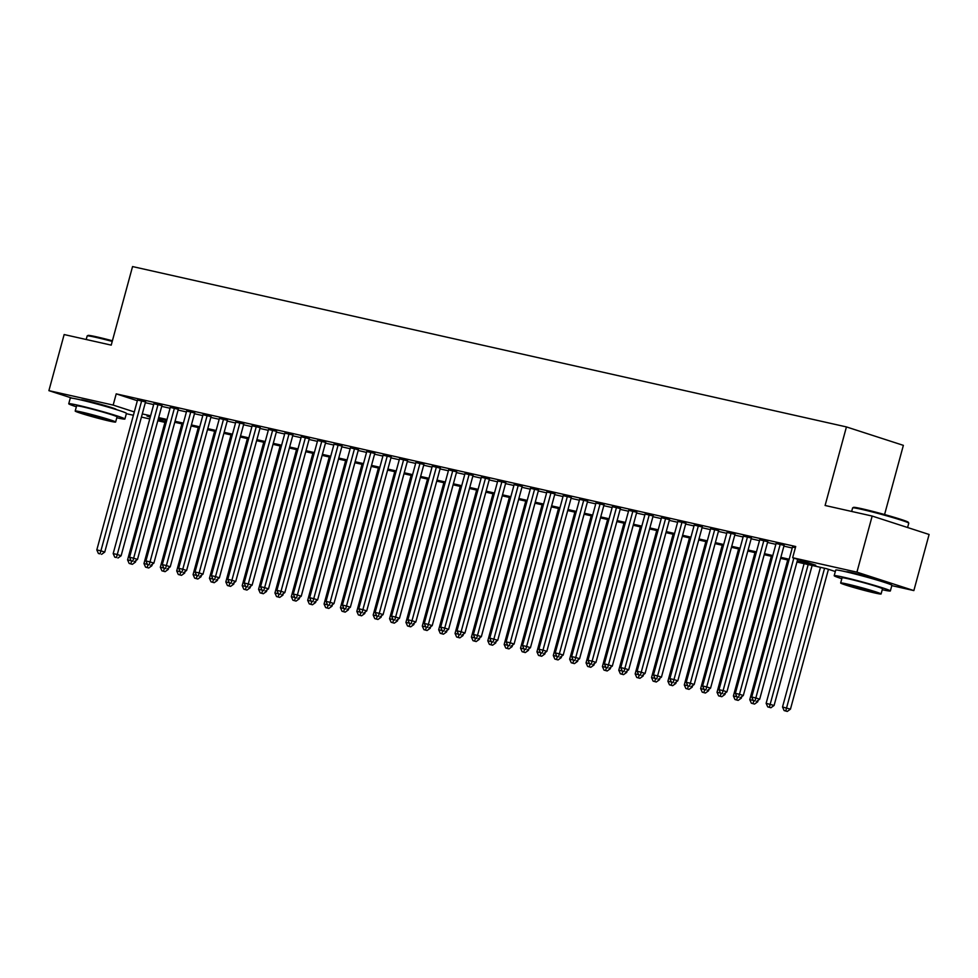 <?xml version="1.0" encoding="UTF-8"?>
<svg xmlns="http://www.w3.org/2000/svg" width="978" height="978" viewBox="0 0 978 978"><rect width="100%" height="100%" fill="white"/><g stroke="black" fill="none" stroke-linecap="round" stroke-linejoin="round"><path stroke-width="1.47" d="M81.247 400.039A18.154 0.831 15.2 0 1 81.125 399.892A18.154 0.831 15.2 0 1 86.651 400.76A18.154 0.831 15.2 0 1 105.71 405.772A18.154 0.831 15.2 0 1 116.174 409.415A18.154 0.831 15.2 0 1 115.991 409.476M846.703 571.971A18.154 0.831 15.2 0 1 846.581 571.824A18.154 0.831 15.2 0 1 852.107 572.705A18.154 0.831 15.2 0 1 871.166 577.705A18.154 0.831 15.2 0 1 881.63 581.348A18.154 0.831 15.2 0 1 881.447 581.421M884.577 514.538L903.366 445.357L846.435 426.921L132.556 266.566L111.223 345.124L64.145 334.549L48.9 390.65L113.167 405.088L134.304 411.934M846.435 426.921L825.102 505.479L872.168 516.054L929.1 534.477L913.855 590.59L891.802 585.626M164.952 422.362L157.8 420.76M149.768 418.951L141.431 417.08M133.399 415.271L126.345 413.694M145.539 401.946L137.531 400.039M161.92 405.625L153.901 403.718M178.289 409.293L170.282 407.398M194.659 412.973L186.651 411.078M211.04 416.652L203.021 414.745M227.409 420.332L219.402 418.425M243.779 424.012L235.771 422.105M260.16 427.692L252.141 425.785M276.529 431.371L268.522 429.464M292.899 435.039L284.891 433.144M309.28 438.719L301.261 436.811M325.65 442.398L317.642 440.491M342.019 446.078L334.011 444.171M358.4 449.758L350.381 447.851M374.77 453.437L366.762 451.53M391.139 457.105L383.131 455.21M407.52 460.785L399.501 458.89M423.89 464.464L415.882 462.557M440.259 468.144L432.252 466.237M456.64 471.824L448.621 469.917M473.01 475.504L465.002 473.596M489.379 479.183L481.372 477.276M505.76 482.851L497.741 480.956M522.13 486.531L514.122 484.636M538.499 490.21L530.492 488.303M554.881 493.89L546.861 491.983M571.25 497.57L563.242 495.663M587.619 501.249L579.612 499.342M604.001 504.929L595.981 503.022M620.37 508.597L612.362 506.702M636.739 512.276L628.732 510.369M653.121 515.956L645.101 514.049M669.49 519.636L661.483 517.729M685.859 523.316L677.852 521.408M702.241 526.995L694.221 525.088M718.61 530.663L710.603 528.768M734.979 534.343L726.972 532.448M751.361 538.022L743.341 536.115M767.73 541.702L759.723 539.795M784.099 545.382L776.092 543.475M797.229 561.03L815.738 565.198L792.657 557.717L795.713 546.506L116.211 393.865L137.348 400.711M145.343 402.691L153.668 404.574M161.712 406.371L170.05 408.242M178.082 410.051L186.419 411.921M194.463 413.731L202.788 415.601M210.832 417.41L219.17 419.281M227.202 421.09L235.539 422.961M243.583 424.758L251.908 426.64M259.952 428.437L268.29 430.32M276.322 432.117L284.659 433.987M292.703 435.797L301.028 437.667M309.072 439.477L317.41 441.347M325.442 443.156L333.779 445.027M341.823 446.836L350.148 448.706M358.192 450.503L366.53 452.386M374.562 454.183L382.899 456.054M390.943 457.863L399.269 459.733M407.313 461.543L415.65 463.413M423.682 465.222L432.019 467.093M440.063 468.902L448.389 470.773M456.433 472.582L464.77 474.452M472.802 476.249L481.139 478.132M489.183 479.929L497.509 481.799M505.553 483.609L513.89 485.479M521.922 487.288L530.259 489.159M538.303 490.968L546.629 492.839M554.673 494.648L563.01 496.518M571.042 498.315L579.379 500.198M587.423 501.995L595.749 503.866M603.793 505.675L612.13 507.545M620.162 509.355L628.499 511.225M636.544 513.034L644.869 514.905M652.913 516.714L661.25 518.584M669.282 520.394L677.62 522.264M685.664 524.061L694.001 525.944M702.033 527.741L710.37 529.611M718.402 531.421L726.74 533.291M734.784 535.1L743.121 536.971M751.153 538.78L759.49 540.651M767.522 542.46L775.86 544.33M783.904 546.14L792.241 548.01M795.432 547.546L792.461 547.154M872.168 516.054L856.924 572.154L913.855 590.59M72.091 398.156L48.9 390.65M116.211 393.865L113.167 405.088M792.657 557.717L856.924 572.154M142.287 413.914L150.624 415.784M158.668 417.594L166.993 419.464M175.038 421.274L183.375 423.144M191.407 424.953L199.744 426.824M207.788 428.633L216.114 430.503M224.158 432.313L232.495 434.183M240.527 435.98L248.864 437.863M256.908 439.66L265.234 441.53M273.278 443.34L281.615 445.21M289.647 447.019L297.984 448.89M306.028 450.699L314.354 452.569M322.398 454.379L330.735 456.249M338.767 458.046L347.104 459.929M355.148 461.726L363.474 463.609M371.518 465.406L379.855 467.276M387.887 469.085L396.224 470.956M404.269 472.765L412.594 474.636M420.638 476.445L428.975 478.315M437.007 480.125L445.345 481.995M453.389 483.792L461.714 485.675M469.758 487.472L478.095 489.342M486.127 491.152L494.465 493.022M502.509 494.831L510.834 496.702M518.878 498.511L527.215 500.381M535.247 502.191L543.585 504.061M551.629 505.87L559.954 507.741M567.998 509.538L576.335 511.421M584.367 513.218L592.705 515.088M600.749 516.897L609.074 518.768M617.118 520.577L625.455 522.448M633.487 524.257L641.825 526.127M649.869 527.937L658.194 529.807M666.238 531.604L674.575 533.487M682.607 535.284L690.945 537.166M698.989 538.964L707.314 540.834M715.358 542.643L723.696 544.514M731.727 546.323L740.065 548.193M748.109 550.003L756.434 551.873M764.478 553.682L772.816 555.553M780.847 557.35L789.185 559.233M150.355 416.799L147.018 416.041L150.27 417.105M158.106 419.635L165.074 421.897M835.322 571.531L826.508 568.683L796.948 562.044M788.916 560.235L780.578 558.365M772.534 556.555L764.209 554.685M756.165 552.876L747.828 551.005M739.796 549.196L731.458 547.325M723.414 545.516L715.089 543.646M707.045 541.849L698.708 539.966M690.676 538.169L682.338 536.299M674.294 534.489L665.969 532.619M657.925 530.809L649.588 528.939M641.556 527.13L633.218 525.259M625.174 523.45L616.849 521.58M608.805 519.783L600.468 517.9M592.436 516.103L584.098 514.22M576.054 512.423L567.729 510.553M559.685 508.743L551.347 506.873M543.316 505.064L534.978 503.193M526.934 501.384L518.609 499.514M510.565 497.704L502.227 495.834M494.196 494.037L485.858 492.154M477.814 490.357L469.489 488.487M461.445 486.677L453.107 484.807M445.076 482.998L436.738 481.127M428.694 479.318L420.369 477.447M412.325 475.638L403.987 473.768M395.956 471.958L387.618 470.088M379.574 468.291L371.249 466.408M363.205 464.611L354.867 462.741M346.835 460.931L338.498 459.061M330.454 457.252L322.129 455.381M314.085 453.572L305.747 451.702M297.715 449.892L289.378 448.022M281.334 446.225L273.009 444.342M264.965 442.545L256.627 440.662M248.595 438.865L240.258 436.995M232.214 435.186L223.889 433.315M215.845 431.506L207.507 429.635M199.475 427.826L191.138 425.956M183.094 424.146L174.769 422.276M166.725 420.479L158.387 418.596M793.83 558.108L755.835 697.962L751.74 697.033L792.535 546.898M797.681 559.343L759.686 699.197L755.835 697.962L754.967 700.969L753.329 700.603L754.967 700.969M756.507 701.47L759.686 699.197M751.74 697.033L753.329 700.603M820.469 567.326L782.522 706.996L790.456 709.16L828.452 569.306M785.75 710.933L784.111 710.566L787.278 711.434L785.75 710.933L824.564 568.242M784.111 710.566L782.522 706.996M790.456 709.16L787.278 711.434M852.657 507.863L853.513 507.374A28.399 1.308 15.2 0 1 862.107 508.792A28.399 1.308 15.2 0 1 891.337 516.457A28.399 1.308 15.2 0 1 908.269 522.252L908.758 523.108A29.095 1.345 -164.8 0 0 891.41 517.166A29.095 1.345 -164.8 0 0 861.459 509.318A29.095 1.345 -164.8 0 0 852.657 507.863A29.095 1.345 -164.8 0 0 852.608 507.912L851.655 511.445M907.596 527.521L908.77 523.181A29.095 1.345 -164.8 0 0 908.758 523.108M882.254 589.71A29.095 1.345 -164.8 0 0 890.359 590.956A29.095 1.345 -164.8 0 0 873.586 585.113A29.095 1.345 -164.8 0 0 843.048 577.093A29.095 1.345 -164.8 0 0 834.197 575.687A29.095 1.345 -164.8 0 0 841.813 578.731M890.359 590.956L891.887 585.345A29.095 1.345 -164.8 0 0 875.114 579.502A29.095 1.345 -164.8 0 0 844.564 571.482A29.095 1.345 -164.8 0 0 835.713 570.076L834.197 575.687M840.652 582.986L842.058 577.827A20.954 0.966 15.2 0 1 848.427 578.842A20.954 0.966 15.2 0 1 870.42 584.612A20.954 0.966 15.2 0 1 882.498 588.817L881.092 593.976A20.954 0.966 -164.8 0 0 869.014 589.783A20.954 0.966 -164.8 0 0 847.021 584A20.954 0.966 -164.8 0 0 840.652 582.986A20.954 0.966 -164.8 0 0 852.73 587.191A20.954 0.966 -164.8 0 0 874.723 592.961A20.954 0.966 -164.8 0 0 881.092 593.976M851.948 585.602A13.509 0.623 -164.8 0 0 847.84 584.942A13.509 0.623 -164.8 0 0 855.628 587.656A13.509 0.623 -164.8 0 0 869.797 591.372A13.509 0.623 -164.8 0 0 873.904 592.02A13.509 0.623 -164.8 0 0 866.117 589.318A13.509 0.623 -164.8 0 0 851.948 585.602M112.225 341.408A29.095 1.345 -164.8 0 0 96.003 337.373A29.095 1.345 -164.8 0 0 87.201 335.919L88.057 335.43A28.399 1.308 15.2 0 1 96.651 336.86A28.399 1.308 15.2 0 1 112.397 340.772M116.798 417.777A29.095 1.345 -164.8 0 0 124.903 419.012A29.095 1.345 -164.8 0 0 108.13 413.181A29.095 1.345 -164.8 0 0 77.592 405.161A29.095 1.345 -164.8 0 0 68.741 403.755A29.095 1.345 -164.8 0 0 76.357 406.787M124.903 419.012L126.431 413.401A29.095 1.345 -164.8 0 0 109.658 407.569A29.095 1.345 -164.8 0 0 79.108 399.55A29.095 1.345 -164.8 0 0 70.257 398.144L68.741 403.755M75.196 411.053L76.602 405.882A20.954 0.966 15.2 0 1 82.971 406.897A20.954 0.966 15.2 0 1 104.964 412.679A20.954 0.966 15.2 0 1 117.042 416.872L115.636 422.031A20.954 0.966 -164.8 0 0 103.558 417.838A20.954 0.966 -164.8 0 0 81.565 412.056A20.954 0.966 -164.8 0 0 75.196 411.053A20.954 0.966 -164.8 0 0 87.274 415.247A20.954 0.966 -164.8 0 0 109.267 421.029A20.954 0.966 -164.8 0 0 115.636 422.031M86.492 413.657A13.509 0.623 -164.8 0 0 82.384 412.997A13.509 0.623 -164.8 0 0 90.172 415.711A13.509 0.623 -164.8 0 0 104.34 419.428A13.509 0.623 -164.8 0 0 108.448 420.088A13.509 0.623 -164.8 0 0 100.673 417.374A13.509 0.623 -164.8 0 0 86.492 413.657M87.201 335.919A29.095 1.345 -164.8 0 0 87.152 335.98L86.198 339.5M780.261 544.135L739.466 694.282L735.37 693.353L776.165 543.218M784.173 545.125L743.317 695.517L739.466 694.282L738.598 697.29L736.96 696.923L738.598 697.29M740.138 697.791L743.317 695.517M735.37 693.353L736.96 696.923M763.879 540.455L723.097 690.602L719.001 689.686L759.796 539.538M767.803 541.445L726.935 691.849L723.097 690.602L722.229 693.61L720.59 693.243L722.229 693.61M723.769 694.111L726.935 691.849M719.001 689.686L720.59 693.243M747.51 536.775L706.715 686.923L702.62 686.006L743.414 535.858M751.434 537.766L710.566 688.17L706.715 686.923L705.847 689.942L704.209 689.576L705.847 689.942M707.387 690.431L710.566 688.17M702.62 686.006L704.209 689.576M731.141 533.096L690.346 683.243L686.25 682.326L727.045 532.179M735.053 534.086L694.197 684.49L690.346 683.243L689.478 686.263L687.84 685.896L689.478 686.263M691.018 686.752L694.197 684.49M686.25 682.326L687.84 685.896M804.099 563.646L766.141 703.316L774.087 705.48L812.131 565.443M769.368 707.253L767.73 706.886L770.909 707.754L769.368 707.253L808.183 564.563M767.73 706.886L766.141 703.316M774.087 705.48L770.909 707.754M756.556 701.434L757.705 701.801L758.109 700.321M787.718 559.966L749.771 699.637L753.256 700.419M751.361 703.206L754.539 704.074L751.361 703.206L749.771 699.637M753.806 700.761L752.999 703.573M757.705 701.801L754.539 704.074M740.187 697.754L741.336 698.133L741.74 696.642M771.349 556.286L733.402 695.969L736.886 696.739M734.991 699.527L738.158 700.395L734.991 699.527L733.402 695.969M737.436 697.082L736.63 699.893M741.336 698.133L738.158 700.395M723.818 694.074L724.967 694.453L725.37 692.962M754.979 552.607L717.021 692.29L720.505 693.072M718.61 695.847L721.788 696.715L718.61 695.847L717.021 692.29M721.067 693.402L720.248 696.226M724.967 694.453L721.788 696.715M714.759 529.428L673.976 679.563L669.881 678.646L710.676 528.499M718.683 530.406L677.815 680.81L673.976 679.563L673.108 682.583L671.47 682.216L673.108 682.583M674.649 683.084L677.815 680.81M669.881 678.646L671.47 682.216M707.436 690.395L708.585 690.774L708.989 689.294M738.598 548.927L700.651 688.61L704.136 689.392M702.241 692.179L705.419 693.035L702.241 692.179L700.651 688.61M704.686 689.722L703.879 692.546M708.585 690.774L705.419 693.035M698.39 525.748L657.595 675.884L653.5 674.967L694.294 524.831M702.314 526.726L661.446 677.131L657.595 675.884L656.727 678.903L655.089 678.536L656.727 678.903M658.267 679.404L661.446 677.131M653.5 674.967L655.089 678.536M691.067 686.727L692.216 687.094L692.62 685.615M722.229 545.259L684.282 684.93L687.766 685.712M685.871 688.5L689.038 689.368L685.871 688.5L684.282 684.93M688.316 686.043L687.51 688.867M692.216 687.094L689.038 689.368M682.021 522.069L641.226 672.216L637.13 671.287L677.925 521.152M685.933 523.047L645.077 673.451L641.226 672.216L640.358 675.223L638.72 674.857L640.358 675.223M641.898 675.725L645.077 673.451M637.13 671.287L638.72 674.857M674.698 683.047L675.847 683.414L676.25 681.935M705.859 541.58L667.901 681.25L671.385 682.033M669.49 684.82L672.668 685.688L669.49 684.82L667.901 681.25M671.947 682.363L671.128 685.187M675.847 683.414L672.668 685.688M665.639 518.389L624.856 668.536L620.761 667.607L661.556 517.472M669.563 519.379L628.695 669.783L624.856 668.536L623.988 671.544L622.35 671.177L623.988 671.544M625.529 672.045L628.695 669.783M620.761 667.607L622.35 671.177M658.316 679.368L659.465 679.734L659.869 678.255M689.478 537.9L651.531 677.571L655.015 678.353M653.121 681.14L656.299 682.008L653.121 681.14L651.531 677.571M655.566 678.695L654.759 681.507M659.465 679.734L656.299 682.008M649.27 514.709L608.475 664.857L604.38 663.94L645.174 513.792M653.194 515.699L612.326 666.104L608.475 664.857L607.607 667.876L605.969 667.497L607.607 667.876M610.749 667.228L610.345 668.707L609.196 668.329L612.326 666.104M604.38 663.94L605.969 667.497M632.9 511.029L592.106 661.177L588.01 660.26L628.805 510.113M636.812 512.02L595.957 662.424L592.106 661.177L591.238 664.196L589.6 663.83L591.238 664.196M592.778 664.685L595.957 662.424M588.01 660.26L589.6 663.83M616.519 507.362L575.736 657.497L571.641 656.58L612.436 506.433M620.443 508.34L579.575 658.744L575.736 657.497L574.868 660.517L573.23 660.15L574.868 660.517M576.409 661.018L579.575 658.744M571.641 656.58L573.23 660.15M600.15 503.682L559.355 653.817L555.26 652.901L596.054 502.753M604.074 504.66L563.206 655.064L559.355 653.817L558.487 656.837L556.849 656.47L558.487 656.837M560.027 657.338L563.206 655.064M555.26 652.901L556.849 656.47M583.78 500.002L542.986 650.138L538.89 649.221L579.685 499.086M587.692 500.981L546.836 651.385L542.986 650.138L542.118 653.157L540.479 652.791L542.118 653.157M543.658 653.659L546.836 651.385M538.89 649.221L540.479 652.791M567.399 496.323L526.616 646.47L522.521 645.541L563.316 495.406M571.323 497.301L530.455 647.705L526.616 646.47L525.748 649.478L524.11 649.111L525.748 649.478M527.289 649.979L530.455 647.705M522.521 645.541L524.11 649.111M551.03 492.643L510.235 642.79L506.139 641.874L546.934 491.726M554.954 493.633L514.086 644.037L510.235 642.79L509.367 645.798L507.729 645.431L509.367 645.798M510.907 646.299L514.086 644.037M506.139 641.874L507.729 645.431M534.66 488.963L493.866 639.111L489.77 638.194L530.565 488.046M538.572 489.954L497.716 640.358L493.866 639.111L492.998 642.13L491.359 641.751L492.998 642.13M496.139 641.482L495.736 642.962L494.587 642.583L497.716 640.358M489.77 638.194L491.359 641.751M518.279 485.284L477.496 635.431L473.401 634.514L514.196 484.367M522.203 486.274L481.335 636.678L477.496 635.431L476.628 638.451L474.99 638.084L476.628 638.451M478.169 638.94L481.335 636.678M473.401 634.514L474.99 638.084M501.91 481.616L461.115 631.751L457.019 630.834L497.814 480.687M505.834 482.594L464.966 632.998L461.115 631.751L460.247 634.771L458.609 634.404L460.247 634.771M461.787 635.272L464.966 632.998M457.019 630.834L458.609 634.404M485.54 477.936L444.745 628.072L440.65 627.155L481.445 477.007M489.452 478.914L448.596 629.319L444.745 628.072L443.878 631.091L442.239 630.724L443.878 631.091M445.418 631.592L448.596 629.319M440.65 627.155L442.239 630.724M469.159 474.257L428.376 624.404L424.281 623.475L465.076 473.34M473.083 475.235L432.215 625.639L428.376 624.404L427.508 627.411L425.87 627.045L427.508 627.411M429.049 627.913L432.215 625.639M424.281 623.475L425.87 627.045M641.947 675.688L643.096 676.055L643.5 674.575M673.108 534.22L635.162 673.891L638.646 674.673M636.751 677.461L639.918 678.329L636.751 677.461L635.162 673.891M639.196 675.016L638.389 677.827M643.096 676.055L639.918 678.329M625.578 672.008L626.727 672.387L627.13 670.896M656.739 530.541L618.781 670.223L622.265 671.006M620.37 673.781L623.548 674.649L620.37 673.781L618.781 670.223M622.827 671.336L622.008 674.148M626.727 672.387L623.548 674.649M640.358 526.861L602.411 666.544L605.895 667.326M604.001 670.101L607.179 670.969L604.001 670.101L602.411 666.544M606.446 667.656L605.639 670.48M610.345 668.707L607.179 670.969M592.827 664.649L593.976 665.028L594.379 663.549M623.988 523.181L586.042 662.864L589.514 663.646M587.631 666.434L590.798 667.289L587.631 666.434L586.042 662.864M590.076 663.976L589.269 666.8M593.976 665.028L590.798 667.289M576.458 660.981L577.607 661.348L578.01 659.869M607.607 519.514L569.661 659.184L573.145 659.967M571.25 662.754L574.428 663.622L571.25 662.754L569.661 659.184M573.695 660.297L572.888 663.121M577.607 661.348L574.428 663.622M560.076 657.302L561.225 657.668L561.629 656.189M591.238 515.834L553.291 655.505L556.775 656.287M554.881 659.074L558.059 659.942L554.881 659.074L553.291 655.505M557.326 656.617L556.519 659.441M561.225 657.668L558.059 659.942M543.707 653.622L544.856 653.989L545.259 652.509M574.868 512.154L536.922 651.825L540.394 652.607M538.511 655.394L541.678 656.262L538.511 655.394L536.922 651.825M540.956 652.949L540.149 655.761M544.856 653.989L541.678 656.262M527.338 649.942L528.487 650.321L528.89 648.83M558.487 508.474L520.54 648.145L524.025 648.927M522.13 651.715L525.308 652.583L522.13 651.715L520.54 648.145M524.575 649.27L523.768 652.081M528.487 650.321L525.308 652.583M510.956 646.262L512.105 646.641L512.509 645.15M542.118 504.795L504.171 644.478L507.655 645.26M505.76 648.035L508.939 648.903L505.76 648.035L504.171 644.478M508.205 645.59L507.399 648.402M512.105 646.641L508.939 648.903M525.748 501.115L487.802 640.798L491.274 641.58M489.391 644.368L492.557 645.223L489.391 644.368L487.802 640.798M491.836 641.91L491.029 644.734M495.736 642.962L492.557 645.223M478.218 638.903L479.367 639.282L479.77 637.803M509.367 497.435L471.42 637.118L474.905 637.9M473.01 640.688L476.188 641.556L473.01 640.688L471.42 637.118M475.455 638.231L474.648 641.055M479.367 639.282L476.188 641.556M461.836 635.235L462.985 635.602L463.389 634.123M492.998 493.768L455.051 633.438L458.535 634.221M456.64 637.008L459.819 637.876L456.64 637.008L455.051 633.438M459.085 634.551L458.279 637.375M462.985 635.602L459.819 637.876M452.79 470.577L411.995 620.724L407.899 619.795L448.694 469.66M456.714 471.567L415.846 621.971L411.995 620.724L411.127 623.732L409.489 623.365L411.127 623.732M412.667 624.233L415.846 621.971M407.899 619.795L409.489 623.365M436.42 466.897L395.625 617.045L391.53 616.128L432.325 465.98M440.332 467.887L399.476 618.292L395.625 617.045L394.757 620.052L393.119 619.685L394.757 620.052M396.298 620.553L399.476 618.292M391.53 616.128L393.119 619.685M420.039 463.217L379.256 613.365L375.161 612.448L415.956 462.301M423.963 464.208L383.095 614.612L379.256 613.365L378.388 616.384L376.75 616.018L378.388 616.384M379.916 616.874L383.095 614.612M375.161 612.448L376.75 616.018M403.669 459.538L362.875 609.685L358.779 608.768L399.574 458.621M407.594 460.528L366.726 610.932L362.875 609.685L362.007 612.705L360.369 612.338L362.007 612.705M363.547 613.194L366.726 610.932M358.779 608.768L360.369 612.338M445.467 631.556L446.616 631.922L447.019 630.443M476.628 490.088L438.682 629.759L442.154 630.541M440.271 633.328L443.437 634.196L440.271 633.328L438.682 629.759M442.716 630.871L441.909 633.695M446.616 631.922L443.437 634.196M429.097 627.876L430.247 628.243L430.65 626.764M460.247 486.408L422.3 626.079L425.785 626.861M423.89 629.649L427.068 630.517L423.89 629.649L422.3 626.079M426.335 627.204L425.528 630.015M430.247 628.243L427.068 630.517M412.716 624.196L413.865 624.575L414.269 623.084M443.878 482.729L405.931 622.411L409.415 623.182M407.52 625.969L410.699 626.837L407.52 625.969L405.931 622.411M409.965 623.524L409.159 626.336M413.865 624.575L410.699 626.837M396.347 620.517L397.496 620.896L397.899 619.404M427.508 479.049L389.562 618.732L393.034 619.514M391.151 622.289L394.317 623.157L391.151 622.289L389.562 618.732M393.596 619.844L392.789 622.668M397.496 620.896L394.317 623.157M387.3 455.87L346.505 606.005L342.41 605.089L383.205 454.941M391.212 456.848L350.356 607.252L346.505 606.005L345.637 609.025L343.999 608.658L345.637 609.025M347.178 609.526L350.356 607.252M342.41 605.089L343.999 608.658M379.977 616.837L381.127 617.216L381.53 615.737M411.127 475.369L373.18 615.052L376.664 615.834M374.77 618.622L377.948 619.477L374.77 618.622L373.18 615.052M377.215 616.164L376.408 618.988M381.127 617.216L377.948 619.477M370.919 452.191L330.136 602.326L326.041 601.409L366.836 451.274M374.843 453.169L333.975 603.573L330.136 602.326L329.268 605.345L327.63 604.979L329.268 605.345M330.796 605.847L333.975 603.573M326.041 601.409L327.63 604.979M363.596 613.169L364.745 613.536L365.149 612.057M394.757 471.702L356.811 611.372L360.295 612.155M358.4 614.942L361.579 615.81L358.4 614.942L356.811 611.372M360.845 612.485L360.038 615.309M364.745 613.536L361.579 615.81M354.549 448.511L313.755 598.658L309.659 597.729L350.454 447.594M358.461 449.489L317.606 599.893L313.755 598.658L312.887 601.666L311.248 601.299L312.887 601.666M314.427 602.167L317.606 599.893M309.659 597.729L311.248 601.299M347.227 609.49L348.376 609.856L348.779 608.377M378.388 468.022L340.442 607.693L343.914 608.475M342.031 611.262L345.197 612.13L342.031 611.262L340.442 607.693M344.476 608.805L343.669 611.629M348.376 609.856L345.197 612.13M338.18 444.831L297.385 594.979L293.29 594.049L334.085 443.914M342.092 445.821L301.236 596.225L297.385 594.979L296.517 597.986L294.879 597.619L296.517 597.986M298.058 598.487L301.236 596.225M293.29 594.049L294.879 597.619M330.857 605.81L332.007 606.177L332.41 604.697M362.007 464.342L324.06 604.013L327.544 604.795M325.65 607.582L328.828 608.45L325.65 607.582L324.06 604.013M328.095 605.137L327.288 607.949M332.007 606.177L328.828 608.45M321.799 441.151L281.016 591.299L276.921 590.382L317.716 440.234M325.723 442.142L284.855 592.546L281.016 591.299L280.148 594.318L278.51 593.939L280.148 594.318M281.676 594.807L284.855 592.546M276.921 590.382L278.51 593.939M314.476 602.13L315.625 602.497L316.028 601.018M345.637 460.662L307.691 600.333L311.175 601.115M309.28 603.903L312.459 604.771L309.28 603.903L307.691 600.333M311.725 601.458L310.918 604.27M315.625 602.497L312.459 604.771M305.429 437.472L264.635 587.619L260.539 586.702L301.334 436.555M309.341 438.462L268.485 588.866L264.635 587.619L263.767 590.639L262.128 590.272L263.767 590.639M265.307 591.128L268.485 588.866M260.539 586.702L262.128 590.272M298.107 598.45L299.256 598.829L299.659 597.338M329.268 456.983L291.322 596.666L294.794 597.448M292.911 600.223L296.077 601.091L292.911 600.223L291.322 596.666M295.356 597.778L294.549 600.59M299.256 598.829L296.077 601.091M289.06 433.804L248.265 583.939L244.17 583.022L284.965 432.875M292.972 434.782L252.116 585.186L248.265 583.939L247.397 586.959L245.759 586.592L247.397 586.959M248.938 587.46L252.116 585.186M244.17 583.022L245.759 586.592M281.737 594.771L282.887 595.15L283.29 593.67M312.887 453.303L274.94 592.986L278.424 593.768M276.529 596.543L279.708 597.411L276.529 596.543L274.94 592.986M278.974 594.098L278.168 596.922M282.887 595.15L279.708 597.411M272.679 430.124L231.896 580.26L227.801 579.343L268.595 429.195M276.603 431.102L235.735 581.507L231.896 580.26L231.028 583.279L229.39 582.912L231.028 583.279M232.556 583.78L235.735 581.507M227.801 579.343L229.39 582.912M265.356 591.091L266.505 591.47L266.908 589.991M296.517 449.623L258.571 589.306L262.055 590.089M260.16 592.876L263.339 593.732L260.16 592.876L258.571 589.306M262.605 590.419L261.798 593.243M266.505 591.47L263.339 593.732M256.309 426.445L215.515 576.58L211.419 575.663L252.214 425.528M260.221 427.423L219.365 577.827L215.515 576.58L214.647 579.599L213.008 579.233L214.647 579.599M216.187 580.101L219.365 577.827M211.419 575.663L213.008 579.233M248.987 587.423L250.136 587.79L250.539 586.311M280.148 445.956L242.202 585.626L245.674 586.409M243.791 589.196L246.957 590.064L243.791 589.196L242.202 585.626M246.236 586.739L245.429 589.563M250.136 587.79L246.957 590.064M239.94 422.765L199.145 572.912L195.05 571.983L235.845 421.848M243.852 423.743L202.996 574.147L199.145 572.912L198.277 575.92L196.639 575.553L198.277 575.92M199.818 576.421L202.996 574.147M195.05 571.983L196.639 575.553M232.617 583.744L233.766 584.111L234.17 582.631M263.767 442.276L225.82 581.947L229.304 582.729M227.409 585.516L230.588 586.384L227.409 585.516L225.82 581.947M229.854 583.059L229.048 585.883M233.766 584.111L230.588 586.384M223.559 419.085L182.776 569.233L178.681 568.316L219.475 418.168M227.483 420.075L186.615 570.48L182.776 569.233L181.908 572.24L180.27 571.873L181.908 572.24M183.436 572.741L186.615 570.48M178.681 568.316L180.27 571.873M216.236 580.064L217.385 580.431L217.788 578.952M247.397 438.596L209.451 578.267L212.935 579.049M211.04 581.837L214.219 582.705L211.04 581.837L209.451 578.267M213.485 579.392L212.678 582.203M217.385 580.431L214.219 582.705M207.189 415.405L166.394 565.553L162.299 564.636L203.094 414.489M211.101 416.396L170.245 566.8L166.394 565.553L165.526 568.573L163.888 568.194L165.526 568.573M167.067 569.062L170.245 566.8M162.299 564.636L163.888 568.194M199.867 576.384L201.016 576.763L201.419 575.272M231.028 434.917L193.082 574.587L196.554 575.37M194.671 578.157L197.837 579.025L194.671 578.157L193.082 574.587M197.116 575.712L196.309 578.524M201.016 576.763L197.837 579.025M190.82 411.726L150.025 561.873L145.93 560.956L186.725 410.809M194.732 412.716L153.876 563.12L150.025 561.873L149.157 564.893L147.519 564.526L149.157 564.893M150.698 565.382L153.876 563.12M145.93 560.956L147.519 564.526M183.497 572.705L184.646 573.084L185.05 571.592M214.647 431.237L176.7 570.92L180.184 571.702M178.289 574.477L181.468 575.345L178.289 574.477L176.7 570.92M180.734 572.032L179.928 574.844M184.646 573.084L181.468 575.345M174.439 408.058L133.656 558.193L129.561 557.277L170.355 407.129M178.363 409.036L137.495 559.44L133.656 558.193L132.788 561.213L131.15 560.846L132.788 561.213M134.316 561.714L137.495 559.44M129.561 557.277L131.15 560.846M167.116 569.025L168.265 569.404L168.668 567.925M198.277 427.557L160.331 567.24L163.815 568.022M161.92 570.81L165.099 571.665L161.92 570.81L160.331 567.24M164.365 568.352L163.558 571.176M168.265 569.404L165.099 571.665M158.069 404.379L117.274 554.514L113.179 553.597L153.974 403.449M161.981 405.357L121.125 555.761L117.274 554.514L116.406 557.533L114.768 557.167L116.406 557.533M117.947 558.035L121.125 555.761M113.179 553.597L114.768 557.167M150.746 565.345L151.896 565.724L152.299 564.245M181.908 423.877L143.962 563.56L147.433 564.343M145.551 567.13L148.717 567.998L145.551 567.13L143.962 563.56M147.996 564.673L147.189 567.497M151.896 565.724L148.717 567.998M141.7 400.699L100.905 550.846L96.81 549.917L137.605 399.782M145.612 401.677L104.744 552.081L100.905 550.846L100.037 553.854L98.399 553.487L100.037 553.854M101.578 554.355L104.744 552.081M96.81 549.917L98.399 553.487M134.377 561.678L135.526 562.044L135.93 560.565M165.526 420.21L127.58 559.881L131.064 560.663M129.169 563.45L132.348 564.318L129.169 563.45L127.58 559.881M131.614 560.993L130.808 563.817M135.526 562.044L132.348 564.318"/></g></svg>
